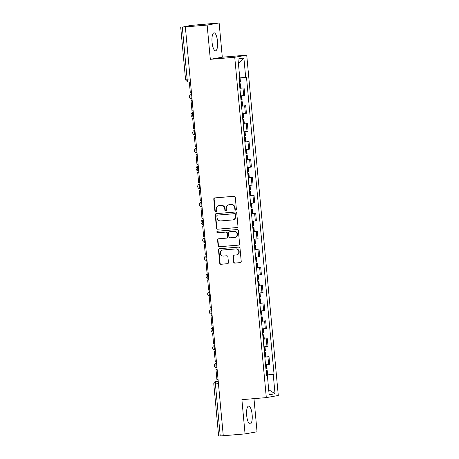 <?xml version="1.0" encoding="UTF-8"?>
<svg xmlns="http://www.w3.org/2000/svg" width="459" height="459" viewBox="0 0 459 459"><rect width="100%" height="100%" fill="white"/><g stroke="black" fill="none" stroke-linecap="round" stroke-linejoin="round"><path stroke-width="0.69" d="M235.708 210.153A0.792 0.757 -100.1 0 0 236.391 209.304L235.278 197.318A1.13 1.079 -100.1 0 0 234.101 196.28L214.749 197.909A1.13 1.079 -100.1 0 0 213.779 199.126L214.892 211.111A0.792 0.757 -100.1 0 0 215.782 211.828A0.792 0.757 -100.1 0 0 216.396 210.985L216.252 209.43A3.626 3.448 -100.1 0 1 219.356 205.534L220.968 205.397A3.626 3.448 -100.1 0 1 224.744 208.719L224.887 210.268A0.792 0.757 -100.1 0 0 225.782 210.985A0.792 0.757 -100.1 0 0 226.396 210.142L226.247 208.593A3.626 3.448 -100.1 0 1 229.357 204.691L230.969 204.559A3.626 3.448 -100.1 0 1 234.738 207.875L234.888 209.43A0.792 0.757 -100.1 0 0 235.708 210.153M252.134 414.546A9.002 2.76 85.2 0 0 248.652 406.06A9.002 2.76 85.2 0 0 246.684 415.515A9.002 2.76 85.2 0 0 250.161 424.007A9.002 2.76 85.2 0 0 252.134 414.546M217.509 41.339A9.002 2.76 85.2 0 0 214.032 32.853A9.002 2.76 85.2 0 0 212.064 42.308A9.002 2.76 85.2 0 0 215.541 50.794A9.002 2.76 85.2 0 0 217.509 41.339M233.648 262.078A1.13 1.079 -100.1 0 0 234.83 263.11L240.258 262.657A1.13 1.079 -100.1 0 0 241.227 261.435L239.994 248.13A1.13 1.079 -100.1 0 0 238.812 247.091L219.465 248.721A1.13 1.079 -100.1 0 0 218.495 249.937L219.729 263.248A1.13 1.079 -100.1 0 0 220.905 264.281L227.463 263.73A1.13 1.079 -100.1 0 0 228.433 262.514L227.905 256.816A1.13 1.079 -100.1 0 0 226.729 255.778L223.476 256.053A3.029 2.886 -100.1 0 1 220.337 253.408A3.029 2.886 -100.1 0 1 222.913 250.017L235.651 248.95A3.029 2.886 -100.1 0 1 238.795 251.595A3.029 2.886 -100.1 0 1 236.213 254.98L234.09 255.164A1.13 1.079 -100.1 0 0 233.12 256.38L233.648 262.078L233.998 262.014A1.13 1.079 -100.1 0 0 235.174 263.053L240.51 262.6M210.32 59.314L222.299 57.191L219.127 22.95L207.141 25.073L210.32 59.314L234.738 57.266L266.312 397.609L241.893 399.663L245.066 433.904L223.275 435.734L185.35 26.909L185.7 26.846L182.303 27.133L187.134 79.183A2.306 0.706 85.2 0 0 188.024 81.358A2.306 0.706 85.2 0 0 188.047 81.358L188.024 81.358A2.306 2.306 0 0 1 185.534 79.275L190.175 78.925M207.141 25.073L185.35 26.909M237.005 227.578A1.13 1.079 -100.1 0 0 237.974 226.362L236.735 213.051A1.13 1.079 -100.1 0 0 235.559 212.018L216.212 213.642A1.13 1.079 -100.1 0 0 215.242 214.858L216.476 228.169A1.13 1.079 -100.1 0 0 217.652 229.207L237.188 227.549M238.364 230.59L239.598 243.901A1.13 1.079 -100.1 0 1 238.628 245.117L219.282 246.747A1.13 1.079 -100.1 0 1 218.1 245.708L217.572 240.011A1.13 1.079 -100.1 0 1 218.541 238.795L226.39 238.135A1.13 1.079 -100.1 0 0 227.36 236.913L227.01 233.138A1.13 1.079 -100.1 0 0 225.828 232.099L217.664 232.788A0.792 0.757 -100.1 0 1 216.837 232.093A0.792 0.757 -100.1 0 1 217.514 231.21L237.183 229.552A1.13 1.079 -100.1 0 1 238.364 230.59M219.127 22.95L190.703 25.44L182.303 27.133M222.299 57.191L246.724 55.137L278.297 395.486L266.312 397.609M245.066 433.904L257.051 431.781L253.976 398.647M223.275 435.706L218.633 436.05L213.802 383.999L215.403 383.908L220.228 435.958M240.596 95.914L243.695 95.535L242.989 87.95L239.896 88.329M242.989 87.95L241.004 88.019L240.614 83.825L239.478 83.871M243.695 95.535L244.756 95.346L244.056 87.761M241.543 106.115L245.72 105.69L241.554 106.253M242.26 113.838L246.42 113.27L245.72 105.69M243.207 124.039L247.378 123.614L243.218 124.177M243.924 131.762L248.084 131.199L247.378 123.614M244.871 141.963L249.042 141.538L244.882 142.106M245.588 149.686L249.748 149.123L249.042 141.538M246.535 159.887L250.706 159.462L246.546 160.03M247.246 167.615L251.412 167.047L250.706 159.462M248.193 177.811L252.37 177.386L248.21 177.954M248.91 185.539L253.075 184.971L252.37 177.386M249.857 195.741L254.034 195.316L249.868 195.878M250.574 203.463L254.734 202.895L254.034 195.316M251.521 213.664L255.697 213.24L251.532 213.802M252.238 221.387L256.397 220.825L255.697 213.24M253.184 231.588L257.356 231.164L253.196 231.732M253.902 239.311L258.061 238.749L257.356 231.164M254.848 249.512L259.019 249.088L254.86 249.656M255.565 257.241L259.725 256.673L259.019 249.088M256.512 267.436L260.683 267.012L256.524 267.58M257.224 275.165L261.389 274.597L260.683 267.012M258.17 285.366L262.347 284.941L258.188 285.504M258.887 293.089L263.047 292.521L262.347 284.941M259.834 303.29L264.011 302.865L259.846 303.428M260.551 311.013L264.711 310.45L264.011 302.865M261.498 321.214L265.669 320.789L261.51 321.357M262.215 328.937L266.375 328.374L265.669 320.789M263.162 339.138L267.333 338.713L263.173 339.281M263.879 346.866L268.039 346.298L267.333 338.713M264.826 357.062L268.997 356.637L264.837 357.205M265.543 364.79L269.703 364.222L268.997 356.637M266.501 375.141L273.237 374.424L275.027 393.73L269.158 394.769L267.368 375.468L266.547 375.611L238.978 78.472L239.799 78.323L238.009 59.022L243.878 57.977L245.668 77.284L239.764 77.915M273.237 374.424L274.057 374.28L246.489 77.135L245.668 77.284M234.738 57.266L246.724 55.137M266.484 374.992L274.057 374.28M267.368 375.468L266.536 375.502M243.878 57.977L238.405 63.308M268.681 389.662L275.027 393.73M235.949 210.096A0.792 0.757 -100.1 0 1 235.232 209.367L235.088 207.818A3.626 3.448 -100.1 0 0 231.319 204.496L230.969 204.559M229.058 204.731L229.402 204.668A3.626 3.448 -100.1 0 1 229.707 204.634L231.319 204.496M219.058 205.575L219.408 205.512A3.626 3.448 -100.1 0 1 219.706 205.471L221.318 205.339A3.626 3.448 -100.1 0 1 225.094 208.656L225.237 210.205A0.792 0.757 -100.1 0 0 225.948 210.933M214.846 197.898A1.13 1.079 -100.1 0 0 214.129 199.063L215.242 211.048A0.792 0.757 -100.1 0 0 215.954 211.777M216.309 213.636A1.13 1.079 -100.1 0 0 215.587 214.801L216.826 228.106A1.13 1.079 -100.1 0 0 218.002 229.144L237.257 227.526M235.347 214.422A0.792 0.757 -100.1 0 0 234.52 213.693L217.537 215.122A0.792 0.757 -100.1 0 0 216.86 215.977L217.009 217.612A3.626 3.448 -100.1 0 0 220.785 220.928L232.397 219.953A3.626 3.448 -100.1 0 0 235.501 216.057L235.347 214.422L235.696 214.359A0.792 0.757 -100.1 0 0 234.87 213.63L234.52 213.693M217.761 215.082A0.792 0.757 -100.1 0 1 217.887 215.059L234.87 213.63M232.696 219.913L233.04 219.855A3.626 3.448 -100.1 0 0 235.851 215.994L235.501 216.057M235.696 214.359L235.851 215.994M238.881 245.066L219.282 246.747M218.639 238.783A1.13 1.079 -100.1 0 0 217.922 239.948L218.45 245.645A1.13 1.079 -100.1 0 0 219.631 246.684M226.74 238.072A1.13 1.079 -100.1 0 0 227.71 236.855L227.36 233.074A1.13 1.079 -100.1 0 0 226.178 232.036L217.664 232.788M217.652 231.198A0.792 0.757 -100.1 0 0 218.008 232.724M234.532 237.446A3.029 2.886 -100.1 0 0 237.114 234.061A3.029 2.886 -100.1 0 0 233.975 231.416L229.483 231.789A1.13 1.079 -100.1 0 0 228.513 233.011L228.863 236.787A1.13 1.079 -100.1 0 0 230.045 237.825L234.532 237.446M234.784 237.418L235.128 237.355A3.029 2.886 -100.1 0 0 237.464 233.998A3.029 2.886 -100.1 0 0 234.319 231.353L233.975 231.416M229.649 231.761A1.13 1.079 -100.1 0 1 229.833 231.732L234.319 231.353M234.188 255.152A1.13 1.079 -100.1 0 0 233.47 256.317L233.998 262.014M236.465 254.952L236.81 254.888A3.029 2.886 -100.1 0 0 239.145 251.532A3.029 2.886 -100.1 0 0 236.001 248.887L235.651 248.95M222.667 250.052L223.017 249.989A3.029 2.886 -100.1 0 1 223.263 249.96L236.001 248.887M219.563 248.709A1.13 1.079 -100.1 0 0 218.845 249.874L220.079 263.185A1.13 1.079 -100.1 0 0 221.255 264.223L227.716 263.678M239.489 83.991L240.614 83.825M239.879 88.185L241.004 88.019M240.063 77.881L240.447 81.989L239.323 82.155M191.466 92.827L190.324 92.925L189.378 82.7L190.519 82.603M190.514 82.563L189.378 82.7M241.153 101.921L242.277 101.749L241.141 101.795M241.727 95.793L242.111 99.913L240.986 100.079M193.13 110.751L191.988 110.848L191.042 100.624L192.178 100.527M192.178 100.487L191.042 100.624M242.817 119.845L243.941 119.673L242.805 119.719M243.39 113.717L243.769 117.837L242.645 118.003M194.794 128.681L193.652 128.772L192.705 118.548L193.841 118.451M193.841 118.411L192.705 118.548M244.481 137.769L245.605 137.602L244.469 137.643M245.054 131.641L245.433 135.761L244.308 135.933M196.452 146.605L195.316 146.702L194.364 136.472L195.505 136.375M195.5 136.334L194.364 136.472M246.144 155.693L247.269 155.526L246.133 155.567M246.713 149.565L247.097 153.685L245.972 153.857M198.116 164.529L196.98 164.626L196.027 154.396L197.169 154.304M197.163 154.258L196.027 154.396M247.808 173.617L248.933 173.45L247.797 173.496M248.376 167.489L248.761 171.614L247.636 171.781M199.78 182.452L198.638 182.55L197.691 172.326L198.833 172.228M198.827 172.182L197.691 172.326M249.466 191.546L250.591 191.374L249.455 191.42M250.04 185.419L250.425 189.538L249.3 189.705M201.444 200.376L200.302 200.474L199.355 190.25L200.497 190.152M200.491 190.112L199.355 190.25M251.13 209.47L252.255 209.298L251.119 209.344M251.704 203.343L252.083 207.462L250.964 207.629M203.107 218.306L201.966 218.398L201.019 208.174L202.155 208.076M202.155 208.036L201.019 208.174M252.794 227.394L253.919 227.228L252.783 227.268M253.368 221.267L253.747 225.386L252.622 225.558M204.766 236.23L203.63 236.322L202.683 226.098L203.819 226M203.813 225.96L202.683 226.098M254.458 245.318L255.583 245.152L254.447 245.192M255.026 239.191L255.411 243.31L254.286 243.482M206.43 254.154L205.293 254.252L204.341 244.022L205.483 243.93M205.477 243.884L204.341 244.022M256.122 263.242L257.247 263.076L256.111 263.122M256.69 257.115L257.074 261.24L255.95 261.406M208.093 272.078L206.957 272.176L206.005 261.946L207.147 261.854M207.141 261.808L206.005 261.946M257.786 281.172L258.905 281L257.769 281.046M258.354 275.044L258.738 279.164L257.614 279.33M209.757 290.002L208.615 290.099L207.669 279.875L208.811 279.778M208.805 279.738L207.669 279.875M259.444 299.096L260.569 298.924L259.433 298.97M260.018 292.968L260.402 297.088L259.278 297.254M211.421 307.932L210.279 308.023L209.333 297.799L210.469 297.702M210.469 297.661L209.333 297.799M261.108 317.02L262.232 316.853L261.096 316.894M261.682 310.892L262.06 315.012L260.936 315.184M213.085 325.856L211.943 325.947L210.997 315.723L212.133 315.626M212.133 315.585L210.997 315.723M262.772 334.944L263.896 334.777L262.76 334.818M263.346 328.816L263.724 332.936L262.6 333.108M214.743 343.78L213.607 343.877L212.655 333.647L213.796 333.555M213.791 333.509L212.655 333.647M264.436 352.868L265.56 352.701L264.424 352.747M265.004 346.74L265.388 350.865L264.264 351.032M216.407 361.703L215.271 361.801L214.319 351.571L215.46 351.479M215.455 351.433L214.319 351.571M266.1 370.797L267.224 370.625L266.088 370.671M266.668 364.67L267.052 368.789L265.927 368.956M218.071 379.627L216.929 379.725L215.982 369.501L217.124 369.403M217.118 369.363L215.982 369.501M218.203 381.073L215.885 381.486A2.306 0.706 85.2 0 0 215.403 383.908L218.444 383.655M218.226 381.291L215.885 381.486A2.306 2.197 79.9 0 0 215.696 381.509A2.306 2.306 0 0 0 213.802 383.999M266.972 346.488L266.272 338.903M265.308 328.564L264.608 320.979M263.65 310.64L262.944 303.055M261.986 292.71L261.28 285.131M260.322 274.786L259.616 267.201M258.658 256.862L257.952 249.277M256.994 238.938L256.294 231.353M255.33 221.014L254.63 213.429M253.672 203.085L252.966 195.505M252.008 185.161L251.302 177.576M250.344 167.237L249.639 159.652M248.68 149.313L247.98 141.728M247.017 131.389L246.317 123.804M245.358 113.459L244.653 105.88M268.635 364.412L267.93 356.827M216.987 367.963L216.843 367.975A2.306 0.706 85.2 0 1 216.82 367.975A2.306 0.706 85.2 0 1 215.925 365.766A2.306 0.706 85.2 0 1 216.413 363.379L216.413 363.379A2.306 2.197 79.9 0 0 216.223 363.402A2.306 2.306 0 0 0 214.342 365.972A2.306 2.306 0 0 0 216.82 367.975L216.987 367.963M215.328 350.039L215.179 350.051A2.306 0.706 85.2 0 1 215.156 350.051A2.306 0.706 85.2 0 1 214.261 347.842A2.306 0.706 85.2 0 1 214.755 345.455L214.755 345.455A2.306 2.197 79.9 0 0 214.56 345.478A2.306 2.306 0 0 0 212.678 348.048A2.306 2.306 0 0 0 215.156 350.051L215.328 350.039M212.901 327.554A2.306 2.306 0 0 0 211.014 330.124A2.306 2.306 0 0 0 213.498 332.127L213.515 332.127A2.306 0.706 85.2 0 1 213.498 332.127A2.306 0.706 85.2 0 1 212.603 329.918A2.306 0.706 85.2 0 1 213.091 327.525L212.901 327.554A2.306 2.197 79.9 0 1 213.091 327.525L213.234 327.514M211.238 309.63A2.306 2.306 0 0 0 209.35 312.2A2.306 2.306 0 0 0 211.834 314.203L211.851 314.197A2.306 0.706 85.2 0 1 211.834 314.203A2.306 0.706 85.2 0 1 210.939 311.994A2.306 0.706 85.2 0 1 211.427 309.601L211.238 309.63A2.306 2.197 79.9 0 1 211.427 309.601L211.576 309.59M210.337 296.262L210.188 296.273A2.306 0.706 85.2 0 1 210.17 296.279A2.306 0.706 85.2 0 1 209.275 294.07A2.306 0.706 85.2 0 1 209.763 291.677L209.763 291.677A2.306 2.197 79.9 0 0 209.574 291.7A2.306 2.306 0 0 0 207.686 294.276A2.306 2.306 0 0 0 210.17 296.279L210.337 296.262M208.673 278.338L208.529 278.349A2.306 0.706 85.2 0 1 208.506 278.349A2.306 0.706 85.2 0 1 207.611 276.14A2.306 0.706 85.2 0 1 208.099 273.753L208.099 273.753A2.306 2.197 79.9 0 0 207.91 273.776A2.306 2.306 0 0 0 206.022 276.347A2.306 2.306 0 0 0 208.506 278.349L208.673 278.338M207.009 260.414L206.866 260.425A2.306 0.706 85.2 0 1 206.843 260.425A2.306 0.706 85.2 0 1 205.948 258.216A2.306 0.706 85.2 0 1 206.435 255.829L206.435 255.829A2.306 2.197 79.9 0 0 206.246 255.852A2.306 2.306 0 0 0 204.364 258.423A2.306 2.306 0 0 0 206.843 260.425L207.015 260.414M205.351 242.484L205.202 242.501A2.306 0.706 85.2 0 1 205.184 242.501A2.306 0.706 85.2 0 1 204.289 240.292A2.306 0.706 85.2 0 1 204.777 237.9L204.777 237.9A2.306 2.197 79.9 0 0 204.588 237.928A2.306 2.306 0 0 0 202.7 240.499A2.306 2.306 0 0 0 205.184 242.501L205.351 242.49M202.924 220.004A2.306 2.306 0 0 0 201.036 222.575A2.306 2.306 0 0 0 203.521 224.577L203.538 224.571A2.306 0.706 85.2 0 1 203.521 224.577A2.306 0.706 85.2 0 1 202.626 222.368A2.306 0.706 85.2 0 1 203.113 219.976L202.924 220.004A2.306 2.197 79.9 0 1 203.113 219.976L203.262 219.964M201.26 202.075A2.306 2.306 0 0 0 199.372 204.651A2.306 2.306 0 0 0 201.857 206.653L201.874 206.648A2.306 0.706 85.2 0 1 201.857 206.653A2.306 0.706 85.2 0 1 200.962 204.444A2.306 0.706 85.2 0 1 201.449 202.052L201.26 202.075A2.306 2.197 79.9 0 1 201.449 202.052L201.599 202.04M199.596 184.151A2.306 2.306 0 0 0 197.709 186.721A2.306 2.306 0 0 0 200.193 188.724L200.21 188.724A2.306 0.706 85.2 0 1 200.193 188.724A2.306 0.706 85.2 0 1 199.298 186.515A2.306 0.706 85.2 0 1 199.785 184.128L199.596 184.151A2.306 2.197 79.9 0 1 199.785 184.128L199.935 184.116M198.695 170.788L198.552 170.8A2.306 0.706 85.2 0 1 198.529 170.8A2.306 0.706 85.2 0 1 197.634 168.591A2.306 0.706 85.2 0 1 198.122 166.204L198.122 166.204A2.306 2.197 79.9 0 0 197.932 166.227A2.306 2.306 0 0 0 196.045 168.797A2.306 2.306 0 0 0 198.529 170.8L198.695 170.788M197.037 152.858L196.888 152.876A2.306 0.706 85.2 0 1 196.865 152.876A2.306 0.706 85.2 0 1 195.97 150.667A2.306 0.706 85.2 0 1 196.463 148.28L196.463 148.28A2.306 2.197 79.9 0 0 196.268 148.303A2.306 2.306 0 0 0 194.387 150.873A2.306 2.306 0 0 0 196.865 152.876L197.037 152.864M195.373 134.935L195.224 134.946A2.306 0.706 85.2 0 0 195.224 134.946A2.306 0.706 85.2 0 1 194.312 132.743A2.306 0.706 85.2 0 1 194.8 130.35L194.8 130.35A2.306 2.197 79.9 0 0 194.61 130.379A2.306 2.306 0 0 0 192.723 132.949A2.306 2.306 0 0 0 195.207 134.952L195.373 134.935M192.946 112.449A2.306 2.306 0 0 0 191.059 115.025A2.306 2.306 0 0 0 193.543 117.028L193.56 117.022A2.306 0.706 85.2 0 0 193.56 117.022A2.306 0.706 85.2 0 1 192.648 114.819A2.306 0.706 85.2 0 1 193.136 112.426L192.946 112.449A2.306 2.197 79.9 0 1 193.136 112.426L193.285 112.415M191.615 94.468L191.283 94.525A2.306 2.306 0 0 0 189.395 97.101A2.306 2.306 0 0 0 191.879 99.098L191.896 99.098A2.306 0.706 85.2 0 0 191.896 99.098A2.306 0.706 85.2 0 1 190.984 96.889A2.306 0.706 85.2 0 1 191.472 94.502L191.621 94.474M191.621 94.491L191.472 94.502A2.306 2.197 79.9 0 0 191.283 94.525M235.088 207.818L234.738 207.875M229.707 204.634L229.357 204.691M225.237 210.205L224.887 210.268M225.094 208.656L224.744 208.719M221.318 205.339L220.968 205.397M219.706 205.471L219.356 205.534M215.242 211.048L214.892 211.111M214.129 199.063L213.779 199.126M235.232 209.367L234.888 209.43M218.002 229.144L217.652 229.207M216.826 228.106L216.476 228.169M215.587 214.801L215.242 214.858M217.887 215.059L217.537 215.122M218.45 245.645L218.1 245.708M217.922 239.948L217.572 240.011M227.71 236.855L227.36 236.913M227.36 233.074L227.01 233.138M226.178 232.036L225.828 232.099M229.833 231.732L229.483 231.789M233.47 256.317L233.12 256.38M223.263 249.96L222.913 250.017M221.255 264.223L220.905 264.281M220.079 263.185L219.729 263.248M218.845 249.874L218.495 249.937M235.174 263.053L234.83 263.11M240.355 88.128L239.965 83.934M239.793 82.098L239.449 78.386M239.69 82.109L239.346 78.403M240.246 88.145L239.862 83.951M242.013 106.052L241.629 101.858M241.457 100.022L241.073 95.862M241.354 100.033L240.964 95.874M241.91 106.069L241.52 101.875M243.677 123.982L243.287 119.788M243.121 117.946L242.731 113.786M243.012 117.963L242.627 113.798M243.574 123.993L243.184 119.799M245.341 141.906L244.951 137.711M244.779 135.87L244.395 131.716M244.676 135.887L244.291 131.722M245.238 141.917L244.848 137.723M247.005 159.83L246.615 155.635M246.443 153.799L246.058 149.64M246.34 153.811L245.955 149.651M246.902 159.841L246.512 155.647M248.669 177.753L248.279 173.559M248.107 171.723L247.722 167.564M248.003 171.735L247.619 167.575M248.56 177.771L248.176 173.577M250.327 195.677L249.943 191.483M249.771 189.647L249.386 185.488M249.667 189.659L249.277 185.499M250.224 195.695L249.834 191.501M251.991 213.607L251.601 209.413M251.434 207.571L251.05 203.412M251.331 207.583L250.941 203.423M251.888 213.619L251.498 209.424M253.655 231.531L253.265 227.337M253.098 225.495L252.708 221.341M252.989 225.512L252.605 221.347M253.552 231.543L253.161 227.348M255.319 249.455L254.929 245.261M254.756 243.425L254.372 239.265M254.653 243.436L254.269 239.277M255.215 249.466L254.825 245.272M256.983 267.379L256.592 263.185M256.42 261.349L256.036 257.189M256.317 261.36L255.933 257.201M256.879 267.39L256.489 263.196M258.647 285.303L258.256 281.109M258.084 279.273L257.7 275.113M257.981 279.284L257.597 275.125M258.537 285.32L258.153 281.126M260.305 303.233L259.92 299.038M259.748 297.197L259.364 293.037M259.645 297.208L259.255 293.049M260.201 303.244L259.811 299.05M261.969 321.157L261.578 316.962M261.412 315.121L261.022 310.961M261.309 315.138L260.919 310.972M261.865 321.168L261.475 316.974M263.632 339.081L263.242 334.886M263.076 333.05L262.686 328.891M262.967 333.062L262.582 328.902M263.529 339.092L263.139 334.898M265.296 357.004L264.906 352.81M264.734 350.974L264.35 346.815M264.631 350.986L264.246 346.826M265.193 357.016L264.803 352.822M266.96 374.928L266.57 370.734M266.398 368.898L266.013 364.739M266.295 368.91L265.91 364.75M266.857 374.946L266.467 370.752M194.943 130.316L194.61 130.379M196.607 148.24L196.268 148.303M198.271 166.169L197.932 166.227M204.921 237.865L204.588 237.928M206.584 255.795L206.246 255.852M208.248 273.719L207.91 273.776M209.906 291.643L209.574 291.7M214.898 345.42L214.56 345.478M216.562 363.344L216.223 363.402M215.696 381.509L218.203 381.068M185.534 79.275L180.703 27.219M217.824 215.07L217.474 215.128M226.832 238.06L226.482 238.123M229.741 231.743L229.391 231.806M242.668 105.943L242.277 101.749M244.331 123.867L243.941 119.673M245.995 141.797L245.605 137.602M247.659 159.721L247.269 155.526M249.317 177.644L248.933 173.45M250.981 195.568L250.591 191.374M252.645 213.492L252.255 209.298M254.309 231.422L253.919 227.228M255.973 249.346L255.583 245.152M257.631 267.27L257.247 263.076M259.295 285.194L258.905 281M260.959 303.118L260.569 298.924M262.623 321.048L262.232 316.853M264.286 338.971L263.896 334.777M265.95 356.895L265.56 352.701M267.608 374.819L267.224 370.625"/></g></svg>
